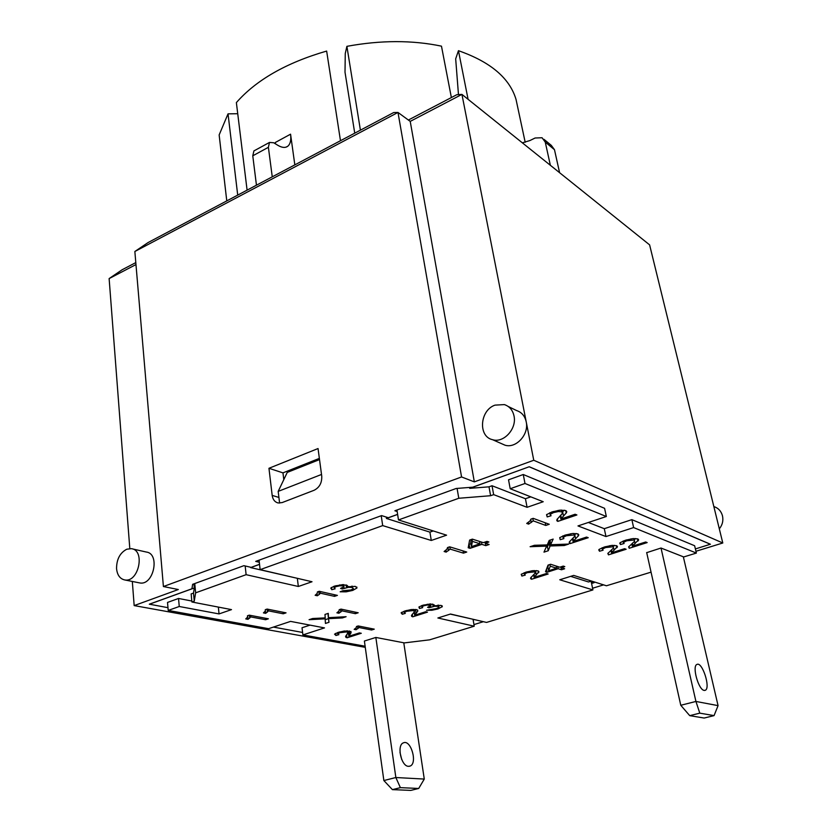 <?xml version="1.0" encoding="UTF-8"?>
<svg xmlns="http://www.w3.org/2000/svg" width="832" height="832" viewBox="0 0 832 832"><rect width="100%" height="100%" fill="white"/><g stroke="black" fill="none" stroke-linecap="round" stroke-linejoin="round"><path stroke-width="1.25" d="M302.598 632.455L273.416 627.089M167.97 607.682L149.323 604.188L191.932 588.775L192.629 584.324L243.911 565.677L251.129 567.362L259.532 564.314M310.034 625.123L302.016 627.754L302.9 634.91L324.49 627.9L290.576 621.39L268.611 628.68L168.21 610.428L167.523 602.43L178.537 598.468L191.807 601.026M149.334 604.25L194.324 587.974L193.502 593.081L191.152 593.934L191.901 601.994L231.494 609.617L219.045 613.922L179.254 606.497L178.537 598.468M470.111 618.602L450.258 614.11M297.627 578.386L250.64 567.601L259.542 564.377M591.51 581.058L588.546 581.974L570.669 576.358M433.264 530.951L429.915 532.126L386.464 518.471L397.623 514.426M193.939 583.856L194.324 587.974M386.464 518.471L386.246 517.067M530.806 496.839L525.439 498.722L492.024 485.742L488.998 486.834L469.726 488.342L469.56 487.438M469.726 488.342L529.246 466.742L710.403 544.232L695.386 548.933M397.176 511.514L394.888 510.765L456.144 488.488L472.732 487.188L529.246 466.742M259.303 562.245L255.705 561.382L381.597 515.601L388.326 517.722L397.613 514.363M529.256 466.814L710.414 544.284M683.342 556.806L718.068 705.63L695.926 701.449L661.014 548.028L683.727 556.951L696.374 553.072L694.626 545.74L631.862 519.646L604.292 528.684L605.966 536.557L577.98 525.928L606.341 516.506L604.583 508.31L523.266 474.51L508.529 479.814L510.203 488.748L543.223 501.727L527.082 507.312L493.657 494.634L492.024 485.742M604.292 528.684L588.359 522.486M591.583 583.45L594.121 582.67L590.242 581.443M365.279 647.358L134.17 605.592L178.308 589.534L163.405 586.539L461.562 476.954L474.334 481.874L533.759 460.262L722.79 542.994L695.947 551.273M603.564 584.875L592.571 588.245M483.382 621.691L473.949 624.582M474.365 619.59L473.158 619.965M256.454 185.193L148.158 242.507L134.857 251.493L397.987 112.445L393.692 112.549L256.454 185.193L252.772 155.802L268.393 147.316L269.474 142.438L273.728 142.761L277.732 145.246C281.85 147.722 285.178 148.065 287.716 146.297C290.347 144.134 291.304 140.098 290.566 134.181L294.83 164.882M461.562 476.954L397.987 112.445L410.218 121.389L461.937 94.39L456.778 94.723L408.366 120.037M354.734 133.172L345.01 72.176L345.27 53.498L346.892 46.342L360.412 130.166M458.474 94.619L455.676 58.864L458.453 50.69C490.474 61.88 509.662 78.125 516.027 99.403L525.19 142.282M631.862 519.646L633.62 527.582L605.966 536.557M696.374 553.072L633.62 527.582M523.266 474.51L524.992 483.486L510.203 488.748M606.341 516.506L524.992 483.486M525.439 498.722L527.082 507.312M488.998 486.834L490.61 495.716L493.657 494.634M429.915 532.126L431.278 540.467L446.586 535.174L398.476 519.938L458.786 498.264L457.08 488.415M458.786 498.264L490.61 495.716M398.476 519.938L396.947 510.016M431.278 540.467L382.699 525.606L381.222 515.736M279.594 503.079L278.179 491.39L287.248 472.41L319.519 459.586M382.699 525.606L260.135 569.65L312.021 581.745L298.334 586.477L246.116 574.683L245.17 565.968M260.135 569.65L259.064 560.165M297.357 578.49L298.334 586.477M246.116 574.683L195.634 592.831L194.262 601.151L193.502 593.081M195.634 592.831L194.761 583.554M194.262 601.151L191.901 601.994M218.358 607.09L219.045 613.922M179.254 606.497L168.21 610.428M704.142 690.404C698.464 689.884 691.87 666.089 696.914 664.456C702.187 661.159 710.944 688.199 705.266 690.29L704.142 690.404M646.703 552.656L661.014 548.028M646.672 552.521L680.774 705.276L689.728 715.645L699.795 713.149L714.054 715.614L704.142 718.047L689.728 715.645M699.795 713.149L695.926 701.449L680.774 705.276M718.068 705.63L714.054 715.614M364.395 641.035L375.846 637.447L395.855 777.525L383.864 780.551L364.395 641.035M383.864 780.551L392.413 789.63L400.39 787.654L395.855 777.525L424.278 779.064L418.704 788.466L410.81 790.4L392.413 789.63M400.39 787.654L418.704 788.466M403.78 642.782L424.278 779.064M408.522 766.324C401.138 766.459 396.51 744.952 403.416 742.851C410.914 739.159 417.862 763.537 410.02 766.095L408.522 766.324M401.731 759.543L399.984 752.419M319.363 458.38L282.963 472.867L283.795 479.627M522.35 142.823L529.901 140.556L535.101 138.008L542.058 137.748L545.251 142.074L554.476 149.687L551.294 145.371L543.993 139.339M550.358 165.287L545.251 142.074M254.779 150.446L253.906 150.925L252.772 155.802M290.566 134.181L275.309 142.48L275.454 143.832M272.251 176.831L268.393 147.316M559.593 172.692L554.476 149.687M468.083 99.32L458.453 50.69M135.803 262.6L122.169 269.734L109.127 278.585L135.97 264.566M237.713 195.104L228.03 113.849L237.734 113.714M247.094 190.143L236.371 102.586C256.298 79.914 286.385 62.743 326.643 51.064L340.475 140.712M451.37 97.552L441.47 46.155C412.142 40.061 380.619 40.123 346.892 46.342M228.03 113.849L219.149 134.94L226.772 200.907M508.206 406.474L516.578 410.55C521.674 412.235 524.888 415.99 526.209 421.814L461.937 94.39L649.605 244.868L722.79 542.994M134.17 605.592L132.319 581.454M129.802 548.569L109.127 278.585M495.009 405.132L504.338 404.591C509.475 406.286 512.699 410.082 514.02 415.979C517.005 428.719 503.693 443.331 492.544 439.691C477.859 436.561 479.835 410.228 495.009 405.132M533.759 460.262L526.209 421.814C529.204 434.398 516.038 448.781 504.972 445.172L501.426 443.612M126.797 549.214L131.383 548.662C145.558 550.15 138.674 582.826 124.727 579.946C119.995 578.874 117.26 575.11 116.553 568.62C116.574 559.27 119.985 552.802 126.797 549.214M132.257 548.86L146.286 552.032C160.399 553.519 153.66 585.822 139.766 582.941L139.027 582.795M474.334 481.874L410.218 121.389M719.316 528.85C722.457 524.919 723.507 520.572 722.467 515.788C721.178 511.17 718.359 508.113 714.012 506.605M318.042 448.542L321.734 476.081C322.046 482.778 319.509 487.51 314.122 490.266L282.152 502.58L278.127 502.975C274.799 502.102 272.823 499.574 272.178 495.404L268.954 468.291L318.042 448.542M268.954 468.291L282.963 472.867M163.405 586.539L134.857 251.493M278.179 491.39L321.516 474.458M471.463 546.645L479.95 543.774L472.368 541.351L471.463 546.645L470.746 542.547L471.255 539.51M472.368 541.351L472.004 539.261M479.95 543.774L479.544 541.434M481.832 544.367L470.09 548.33L468.198 547.747L469.622 540.072L472.378 539.136L483.298 542.641L486.99 541.393L488.852 541.996L485.17 543.244L489.122 544.513L485.794 545.636L481.832 544.367L481.416 542.038M485.794 545.636L485.378 543.306M485.17 543.244L484.962 542.079M470.09 548.33L468.874 544.086M470.954 543.712L469.383 544.253M330.585 618.55L328.453 618.634L328.994 622.294L325.437 623.449L325.156 618.821L309.078 619.694L312.634 618.519L325.208 617.895L324.979 614.442L328.266 613.361L328.463 617.677L346.102 616.71L342.378 617.926L330.585 618.55L330.46 617.562M328.994 622.294L328.546 618.883M328.099 614.921L328.453 618.634L325.208 619.694M342.378 617.926L342.243 616.918M328.463 617.677L327.954 613.465M325.156 618.821L325.042 617.895M557.804 521.394L556.889 520.759L556.993 519.438L562.422 513.386L561.829 511.784L558.345 511.545L553.561 512.585L550.264 514.322L551.054 515.757L547.186 516.922L546.562 514.654L552.011 511.94L559.978 510.151L565.573 510.536L566.717 511.514L566.53 512.595L560.872 519.054L575.099 514.259L576.909 514.966L557.804 521.394L557.315 518.918M560.872 519.054L560.248 515.923M564.252 510.193L562.338 512.086M547.186 516.922L546.707 514.509M620.474 544.534L619.746 543.202L620.266 542.599L625.498 540.228L632.83 538.626L637.738 538.907L638.612 539.729L632.33 546.229L645.663 541.996L647.171 542.589L629.252 548.267L628.628 546.915L634.598 541.258L634.234 539.999L626.777 540.769L623.594 542.287L624.083 543.504L620.474 544.534L620.09 542.755M629.252 548.267L628.878 546.52M632.33 546.229L631.81 543.889M637.811 540.363L638.57 540.124M635.69 538.533L634.358 539.625M335.962 635.492L334.547 634.161L338.281 632.341L344.562 630.999L350.99 631.571L351.052 632.809L348.785 636.293L359.414 632.913L361.286 633.277L346.996 637.811L345.55 636.511L347.953 632.767L346.809 631.904L339.882 632.684L337.667 633.838L338.905 634.66L335.962 635.492L335.681 633.35M346.996 637.811L346.611 634.92M348.556 633.651L347.339 634.036M349.294 630.978L348.306 632.767M337.667 633.838L337.501 632.601L337.667 633.838M331.802 589.711L330.772 588.078L334.308 586.154L342.878 584.615L347.37 585.655L346.403 586.851L355.295 586.373L356.949 588.016L352.737 590.408L346.143 591.833L340.163 591.802L342.805 590.741L350.958 589.982L353.402 588.546L352.206 587.444L348.39 587.309L342.202 588.973L340.59 588.411L343.959 586.685L342.992 585.884L339.862 585.79L336.211 586.57L334.152 587.746L335.14 588.806L331.802 589.711L331.5 587.423M346.403 586.851L346.133 584.875M342.202 588.973L342.056 587.902M533.27 520.874L528.642 524.129L526.718 523.442L529.963 520.988L530.92 519.126L533.198 518.346L549.266 524.274L545.771 525.45L533.27 520.874L532.813 518.482M528.642 524.129L528.31 522.402M545.771 525.45L545.251 522.787M342.035 610.854L338.936 613.257L336.887 612.82L338.998 611.031L339.196 609.71L341.037 609.107L358.197 612.768L355.378 613.683L342.035 610.854L341.817 609.274M338.936 613.257L338.697 611.416M355.378 613.683L355.16 612.113M268.518 610.875L265.689 613.35L263.432 612.903L265.325 611.062L265.283 609.7L267.114 609.076L286.052 612.841L283.234 613.787L268.518 610.875L268.341 609.315M265.689 613.35L265.408 610.875M283.234 613.787L283.057 612.248M319.259 591.292L337.407 595.39L334.516 596.357L320.414 593.195L320.185 591.5L320.393 593.216L319.197 594.474L317.314 595.764L315.141 595.286L317.252 593.362L317.377 591.937L319.259 591.292M317.314 595.764L317.044 593.663M334.516 596.357L334.287 594.682M371.582 630.011L359.102 627.536L356.086 629.73L354.162 629.356L356.231 627.713L356.481 626.506L358.228 625.945L374.275 629.158L371.582 630.011L371.374 628.576M356.086 629.73L355.857 628.129M359.102 627.536L358.904 626.08M250.744 616.918L248.03 619.341L245.752 618.914L247.572 617.105L247.458 615.774L249.267 615.16L268.362 618.8L265.585 619.726L250.744 616.918L250.578 615.41M248.03 619.341L247.738 616.606M265.585 619.726L265.418 618.238M450.185 549.12L446.16 552.115L444.111 551.512L446.909 549.255L447.533 547.56L449.665 546.832L466.742 552.042L463.466 553.145L450.185 549.12L449.81 546.874M446.16 552.115L445.858 550.285M463.466 553.145L463.091 550.93M419.505 608.494L418.912 607.058L422.427 605.353L430.331 603.938L434.117 604.822L433.025 605.883L441.012 605.394L442.291 606.642L437.965 608.951L431.829 610.262L426.525 610.262L436.467 608.598L438.922 607.318L438.058 606.362L434.699 606.268L428.886 607.776L427.565 607.287L430.934 605.675L427.43 604.989L424.039 605.696L421.99 606.736L422.646 607.672L419.505 608.494L419.245 606.778M433.025 605.883L432.734 604.063M428.886 607.776L428.74 606.913M412.662 616.834L411.476 615.43L414.378 611.853L413.556 610.522L406.619 611.281L404.238 612.498L405.298 613.392L402.262 614.255L401.118 612.81L405.111 610.906L411.518 609.534L416.468 609.617L417.716 610.21L417.726 611.229L414.69 615.233L425.724 611.728L427.492 612.134L412.662 616.834L412.266 614.307M414.45 612.498L413.754 612.716M414.69 615.233L414.211 612.134M415.657 609.482L414.43 610.834M402.262 614.255L401.95 612.186M521.882 576.056L521.217 574.34L525.897 572.166L532.865 570.658L537.846 570.846L538.907 571.563L534.123 577.418L546.489 573.498L548.142 574.007L531.523 579.27L530.691 577.803L535.205 573.061L534.591 571.865L527.301 572.634L524.482 574.018L525.252 575.099L521.882 576.056L521.508 574.09M531.523 579.27L531.128 577.179M534.123 577.418L533.634 574.839M536.349 570.575L535.018 571.782M599.529 551.231L598.749 549.9L599.217 549.338L604.334 547.009L611.582 545.438L616.512 545.698L617.417 546.489L611.468 552.854L624.593 548.683L626.132 549.266L608.494 554.861L607.828 553.478L613.486 547.997L613.059 546.77L605.634 547.539L602.534 549.026L603.086 550.212L599.529 551.231L599.144 549.401M608.494 554.861L608.109 553.03M611.468 552.854L610.958 550.472M616.689 547.102L617.396 546.874M614.578 545.334L613.236 546.468M570.097 543.618L569.254 543.057L569.327 541.965L574.694 536.318L574.132 534.966L566.332 535.756L563.191 537.337L563.898 538.606L560.227 539.687L559.707 537.659L564.897 535.174L572.426 533.52L577.689 533.822L578.729 534.685L578.583 535.548L573.05 541.486L586.55 537.077L588.245 537.701L570.097 543.618L569.66 541.445M573.05 541.486L572.489 538.73M578.136 535.569L578.656 535.402M576.129 533.478L574.454 535.018M560.227 539.687L559.801 537.566M549.827 546.79L548.236 550.753L543.982 552.136L546.624 546.114L530.119 546.707L534.394 545.293L547.258 544.908L549.203 540.405L553.155 539.094L550.618 544.731L568.703 544.076L564.252 545.522L550.004 545.979L549.827 546.79L549.047 542.818L547.466 546.811L546.125 547.248M550.004 545.979L549.047 542.818M550.077 541.996L549.224 542.006M552.178 545.938L551.928 544.679M564.252 545.522L564.002 544.242M550.618 544.731L550.118 540.103M546.624 546.114L546.385 544.908M548.236 550.753L547.466 546.811M556.608 568.204L550.264 566.186L548.6 570.762L556.608 568.204L556.192 566.051M548.6 570.762L547.872 566.987L548.61 564.918M550.264 566.186L549.931 564.491M558.178 568.703L547.113 572.229L545.522 571.74L548.038 565.105L550.638 564.273L559.77 567.206L563.243 566.093L564.803 566.602L561.33 567.705L564.647 568.766L561.496 569.764L558.178 568.703L557.752 566.561M561.496 569.764L560.924 566.831M561.33 567.705L561.142 566.769M547.113 572.229L546.51 569.14M548.049 567.934L546.822 568.329M651.061 572.146L606.445 585.78L573.685 575.411L559.77 579.779L592.914 589.919L486.543 622.43L450.518 614.026L437.882 617.989L474.23 626.194L429.624 639.829L404.342 642.897L375.846 637.447M365.123 646.225L302.9 634.91M474.23 626.194L473.044 619.289M592.914 589.919L591.24 581.766M278.907 497.442L272.178 495.404M561.33 518.149L560.778 515.393M563.482 516.006L562.63 511.805M566.238 513.074L565.739 510.609M550.264 514.322L549.942 512.699M553.561 512.585L553.342 511.503M558.345 511.545L558.116 510.38M561.829 511.784L561.475 510.058M556.889 520.759L556.774 520.166M632.861 545.459L632.414 543.4M635.086 543.598L634.577 541.299M637.967 541.06L637.468 538.814M623.594 542.287L623.314 540.987M626.777 540.769L626.579 539.885M631.176 539.833L630.968 538.866M634.234 539.999L633.911 538.543M345.946 637.458L345.758 636.043M348.837 635.742L348.358 632.206M349.898 634.379L349.43 630.999M339.882 632.684L339.778 631.904M343.668 631.883L343.564 631.124M346.809 631.904L346.674 630.843M347.932 632.611L347.693 630.843M346.143 591.833L346.008 590.866M352.737 590.408L352.581 589.285M356.918 588.078L356.762 586.986M334.162 587.735L333.965 586.279L334.152 587.746M336.211 586.57L336.086 585.624M339.862 585.79L339.747 584.886M342.992 585.884L342.815 584.615M344.032 588.214L343.845 586.841M348.39 587.309L348.275 586.446M352.206 587.444L352.009 586.061M531.305 522.506L530.795 519.844M340.818 612.05L340.444 609.294M267.446 612.102L267.103 609.076M319.197 594.474L318.812 591.448M357.906 628.628L357.562 626.163M249.735 618.124L249.413 615.181M448.521 550.618L447.99 547.404M431.829 610.262L431.694 609.419M437.965 608.951L437.83 608.078M442.125 606.882L441.938 605.727M421.99 606.736L421.803 605.561M424.039 605.696L423.914 604.926M427.43 604.989L427.305 604.23M430.175 605.062L430.009 603.949M430.654 607.09L430.498 606.081M434.699 606.268L434.585 605.54M438.058 606.362L437.871 605.155M411.694 616.45L411.518 615.337M414.846 614.64L414.409 611.79M416.125 613.194L415.563 609.575M417.726 611.229L417.539 610.054M404.238 612.498L404.05 611.27M406.619 611.281L406.505 610.49M410.478 610.47L410.353 609.679M413.556 610.522L413.379 609.398M530.681 578.802L530.556 578.178M534.487 576.722L534.05 574.444M536.276 575.047L535.558 571.293M538.564 572.759L538.231 570.991M524.482 574.018L524.243 572.738M527.301 572.634L527.145 571.792M531.492 571.75L531.326 570.856M534.591 571.865L534.342 570.544M611.967 552.094L611.52 550.004M614.089 550.285L613.569 547.841M616.845 547.799L616.377 545.646M602.534 549.026L602.264 547.737M605.634 547.539L605.446 546.666M609.991 546.614L609.794 545.667M613.059 546.77L612.747 545.345M573.498 540.675L573.009 538.252M575.578 538.741L574.756 534.737M578.25 536.089L577.793 533.863M563.191 537.337L562.9 535.891M566.332 535.756L566.134 534.789M570.856 534.778L570.648 533.749M574.132 534.966L573.82 533.416M705.266 690.29L704.652 690.446M409.188 766.314L410.02 766.095M269.474 142.438L253.906 150.925M287.706 146.318L285.979 147.15M504.972 445.172L492.544 439.691M139.766 582.941L124.727 579.946M560.435 515.736L561.018 518.627M566.176 510.848L566.53 512.595M549.775 512.772L550.118 514.54M631.883 543.837L632.382 546.104M638.227 539.157L638.487 540.332M623.054 541.091L623.376 542.578M634.119 538.533L634.473 540.114M348.379 632.164L348.858 635.7M350.875 631.488L351.052 632.809M356.814 587.028L356.949 588.016M347.214 585.374L347.298 586.04M343.678 584.605L343.907 586.279M268.258 609.294L268.455 611.01M250.484 615.389L250.671 617.084M442.166 605.894L442.291 606.642M421.73 605.592L421.918 606.84M430.654 603.928L430.882 605.363M438.651 605.145L438.901 606.715M414.357 611.884L414.794 614.723M417.508 610.033L417.706 611.26M404.009 611.281L404.206 612.55M533.77 574.704L534.227 577.106M538.574 571.189L538.803 572.385M524.098 572.801L524.358 574.194M611.042 550.399L611.53 552.687M617.042 545.969L617.302 547.134M602.025 547.83L602.337 549.297M612.997 545.334L613.33 546.905M572.634 538.595L573.154 541.185M578.292 534.134L578.583 535.548M562.713 535.964L563.035 537.555"/></g></svg>
